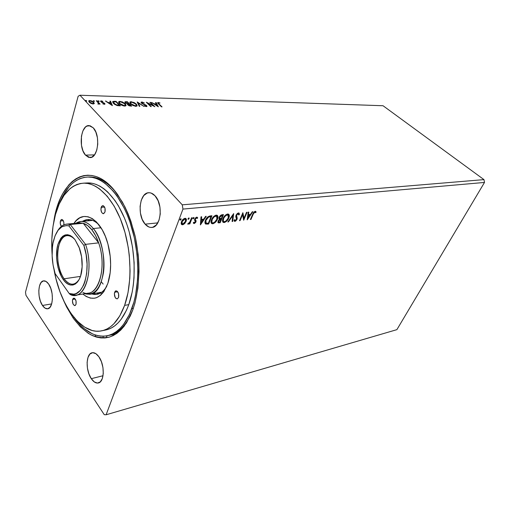 <?xml version="1.0" encoding="UTF-8"?>
<svg xmlns="http://www.w3.org/2000/svg" width="510" height="510" viewBox="0 0 510 510"><rect width="100%" height="100%" fill="white"/><g stroke="black" fill="none" stroke-linecap="round" stroke-linejoin="round"><path stroke-width="0.76" d="M107.011 335.797L106.316 337.792L107.011 335.797M85.47 155.116L94.503 154.887L85.47 155.116L88.555 157.329L91.794 157.169L94.694 154.626L96.798 150.048L97.767 144.132L97.435 137.808L95.848 132.077L93.273 127.838C100.75 135.207 98.067 158.412 89.989 157.558L85.47 155.116C78.196 147.543 80.841 124.727 89.052 125.594L93.273 127.838L90.111 125.753L86.872 126.097L85.374 127.168L82.913 130.879L81.434 136.176L81.472 145.305L82.99 150.896L85.47 155.116M91.303 378.681L103.026 375.73L91.303 378.681L94.305 381.933L97.455 383.067L100.272 381.888L102.319 378.535L103.269 373.511L102.95 367.595L101.42 361.724L98.921 356.828C104.971 364.969 104.493 382.239 98.264 382.978C95.874 383.38 93.553 381.952 91.303 378.681C85.38 370.368 85.929 353.443 92.227 352.742C94.49 352.397 96.721 353.755 98.921 356.828L95.855 353.659L92.705 352.684L89.945 354.017L87.988 357.421L87.114 362.368L87.433 368.118L88.899 373.836L91.303 378.681M42.477 305.464L51.676 303.909L52.409 299.077L52.084 293.575L50.745 288.271L48.609 284.006C54.092 291.299 53.327 308.62 47.602 308.792C45.823 308.977 44.115 307.868 42.477 305.464L45.014 308.123L47.66 308.779L49.999 307.313L51.676 303.903L42.477 305.464C37.115 298.025 37.899 281.016 43.688 280.857C45.377 280.704 47.016 281.756 48.609 284.006L46.021 281.424L43.376 280.908L41.087 282.502L39.487 285.944L38.798 290.694L39.123 296.049L40.411 301.231L42.477 305.464M145.127 224.158L157.807 222.883L145.127 224.158L148.843 226.976L150.826 227.454L152.79 227.262L156.36 224.916L158.992 220.269L160.261 214.009L159.942 207.117L158.094 200.704L155.008 195.776C163.519 204.242 160.93 227.658 151.687 227.447C149.347 227.575 147.16 226.478 145.127 224.158C136.852 215.437 139.466 192.448 148.882 192.729C151.03 192.678 153.076 193.692 155.008 195.776L151.189 193.092L149.194 192.729L147.243 193.035L143.756 195.553L141.257 200.239L140.091 206.365L140.409 213.033L142.169 219.268L145.127 224.158M107.999 335.574C117.651 333.82 125.568 326.17 131.752 312.63C125.581 326.145 117.682 333.795 108.05 335.567L107.999 335.574M116.611 193.143L113.551 189.318L122.343 201.992C127.615 212.173 131.88 223.578 135.15 236.213C140.703 262.089 139.721 289.808 132.81 309.876L126.537 322.817C121.501 329.689 115.897 334.42 109.727 337.002C103.396 338.321 97.034 337.556 90.64 334.713C84.367 330.767 78.508 325.17 73.057 317.915L73.861 317.265L73.057 317.915L80.357 326.821L88.287 333.336L92.418 335.593L96.607 337.135L100.814 337.926L105.009 337.945L109.14 337.18L113.175 335.606L117.064 333.234L120.762 330.059L124.23 326.107L130.292 315.97L132.81 309.876L134.94 303.169L137.904 288.207L139.007 271.741L138.835 263.179L138.172 254.535L135.418 237.411L130.891 221.206L128.029 213.677L124.823 206.658L117.542 194.418L113.551 189.318L109.401 184.971L105.13 181.394L100.789 178.627L96.428 176.664L92.1 175.523L87.828 175.191L83.672 175.65L79.662 176.887L75.831 178.857L72.21 181.541L68.831 184.888L62.889 193.405L60.371 198.479L56.298 209.999L53.754 221.971C59.217 180.655 88.37 159.56 113.551 189.318L116.611 193.143M182.962 209.081L484.5 182.44L396.882 329.651L106.125 414.77L182.962 209.081L182.261 204.829L79.974 95.23L383.048 105.742L483.971 179.622L182.261 204.829L483.971 179.622L484.5 182.44L182.962 209.081L106.125 414.77L396.882 329.651L484.5 182.44L483.971 179.622L383.048 105.742L79.974 95.23L78.145 96.269L25.5 292.16L25.978 295.315L104.244 414.668L106.125 414.77L104.244 414.668L25.978 295.315L25.5 292.16L78.145 96.269L79.974 95.23L182.261 204.829L182.962 209.081M246.515 212.338L244.003 218.267L242.868 212.702L239.509 220.69L240.07 220.626L242.575 214.684L243.697 220.231L247.069 212.281L246.515 212.338L244.003 218.267L242.868 212.702L239.509 220.69L240.07 220.626L242.575 214.684L243.697 220.231L247.069 212.281L246.515 212.338M233.669 213.607L227.83 221.952L228.461 221.882L232.809 215.571L232.088 221.487L232.713 221.423L233.669 213.607L227.83 221.952L228.461 221.882L232.809 215.571L232.088 221.487L232.713 221.423L233.669 213.607M223.476 214.621L221.098 215.029L219.625 216.438L218.949 218.274L219.549 219.255L218.363 220.575L217.897 222.188L218.382 222.876L220.161 222.781L223.476 214.621L221.939 214.774L219.179 217.285L219.549 219.255L218.121 221.066L218.223 222.813L220.161 222.781L223.476 214.621M210.094 215.947L207.895 216.814L205.97 219.204L204.944 222.519L205.689 224.056L208.641 224.024L211.93 215.762L210.094 215.947C207.863 216.463 206.314 217.917 205.453 220.307C204.708 221.99 204.771 223.233 205.651 224.037L208.641 224.024L211.93 215.762L210.094 215.947M184.703 223.552L186.443 220.205L186.392 219.236L185.532 218.337L184.454 218.446L182.822 219.593L181.158 222.915L181.318 224.119L182.095 224.744L183.128 224.636L184.703 223.552L184.384 223.201L182.268 224.406L182.586 224.763L184.703 223.552L186.163 221.289L185.838 218.446L185.022 218.318C183.294 218.854 182.102 220.008 181.445 221.773L181.241 223.922L181.777 224.636L182.586 224.763L182.268 224.406L181.375 224.234L182.809 224.285L184.384 223.201L184.703 223.552M192.219 217.713L191.581 217.776L189.612 222.424L187.75 224.088L188.49 224.043L189.567 223.048L189.216 223.954L189.847 223.89L192.219 217.713L191.581 217.776L189.873 221.99L187.674 224.017L188.075 224.183L189.567 223.048L189.216 223.954L189.847 223.89L192.219 217.713M196.739 217.936L197.121 218.478L197.701 217.872L196.739 217.164L194.724 219.077L194.565 220.008L195.343 221.901L194.418 222.787L193.864 222.226L193.29 222.793L194.304 223.514L195.7 222.366L196.14 220.881L195.285 219.555L195.445 218.803L196.337 217.955L197.121 218.478L197.701 217.872L197.102 217.183L196.426 217.228L195.253 218.146L194.584 219.561L195.279 222.041L194.559 222.755L193.864 222.226L193.29 222.793L194.163 223.533L193.43 223.106M253.209 214.213L254.547 212.198L255.593 212.702L256.135 212.064L255.287 211.28L253.782 212.166L250.41 219.51L250.958 219.447L253.209 214.213L252.883 213.894L250.633 219.128L250.958 219.447L253.209 214.213L254.841 212.096L255.593 212.702L256.135 212.064L255.185 211.287L252.692 214.187L250.41 219.51L250.958 219.447L250.569 219.134L252.883 213.894L253.209 214.213M200.411 224.916L206.238 216.323L205.575 216.393L203.7 219.153L201.444 219.383L201.673 216.775L200.997 216.846L200.411 224.916L206.238 216.323L205.575 216.393L203.7 219.153L201.444 219.383L201.673 216.775L200.997 216.846L200.411 224.916M193.985 218.114L193.934 217.502L193.481 217.547L192.888 218.669L193.864 218.356L193.666 217.764L192.869 218.522L193.188 218.873L193.985 218.114L193.736 217.458L192.933 218.216L193.188 218.873L192.869 218.522L193.666 217.764L193.985 218.114M181.095 219.396L181.024 218.784L180.559 218.828L179.966 219.963L180.967 219.651L180.769 219.045L179.96 219.816L180.285 220.167L181.095 219.396L180.82 218.739L180.011 219.504L180.285 220.167L179.941 219.816L180.769 219.045L181.095 219.396M189.127 218.599L189.07 217.987L188.611 218.031L188.018 219.16L189.006 218.847L188.808 218.248L188.005 219.007L188.33 219.357L189.127 218.599L188.866 217.942L188.069 218.701L188.33 219.357L187.999 219.007L188.808 218.248L189.127 218.599M217.489 219.128L217.968 217.005L217.375 215.418L215.857 215.194L213.996 216.234L212.237 218.293L211.223 220.53L211.07 222.551L211.624 223.514L213.161 223.712L215.003 222.653L216.954 220.237L217.489 219.128L217.164 218.79C216.266 221.11 214.704 222.66 212.479 223.437L212.797 223.775C215.022 222.998 216.591 221.448 217.489 219.128C218.223 217.394 218.114 216.112 217.177 215.284L216.221 215.131C213.97 215.883 212.389 217.432 211.484 219.784C210.751 221.525 210.853 222.806 211.79 223.622L212.797 223.775L212.479 223.437L211.338 223.201L212.657 223.412L214.385 222.558L217.164 218.79L217.489 219.128M228.831 217.948L229.328 215.857L228.78 214.289L227.307 214.06L225.484 215.092L222.844 218.962L222.545 221.327L223.068 222.277L224.559 222.475L226.37 221.429L228.295 219.045L228.831 217.948L228.512 217.617C227.6 219.912 226.058 221.442 223.884 222.207L224.202 222.538C226.383 221.773 227.925 220.25 228.831 217.948C229.576 216.234 229.487 214.965 228.576 214.149L227.658 214.002C225.465 214.735 223.903 216.266 222.985 218.592C222.245 220.326 222.328 221.589 223.24 222.392L224.202 222.538L223.884 222.207L222.806 221.99L224.234 222.143L225.751 221.34L228.512 217.617L228.831 217.948M238.476 212.938L237.348 213.473L236.085 215.086L235.767 216.673L236.519 219.192L235.429 220.524L234.861 220.397L234.696 219.638L234.045 220.18L234.479 221.308L235.645 221.085L237.003 219.376L237.226 218.191L236.417 216.004L236.876 214.672L238.17 213.76L238.763 214.984L239.394 214.531L239.177 213.199L238.476 212.938L235.996 215.277L236.423 219.472L235.257 220.562L234.696 219.638L234.045 220.18L234.479 221.308L237.003 219.376L237.226 218.191L236.563 215.233L238.17 213.76L238.763 214.984L239.394 214.531L238.967 213.021L238.476 212.938M247.203 219.855L252.883 211.707L252.284 211.765L250.461 214.385L248.44 214.589L248.791 212.115L248.185 212.173L247.203 219.855L252.883 211.707L252.284 211.765L250.461 214.385L248.44 214.589L248.791 212.115L248.185 212.173L247.203 219.855M94.458 101.025L93.324 100.744L94.178 101.375L94.458 101.025L94.356 101.388L94.458 101.025L93.355 100.693L94.305 101.388L94.458 101.025M99.163 101.159L98.035 100.884L98.761 101.484L99.163 101.159L99.061 101.522L99.163 101.159L98.067 100.827L99.016 101.522L99.163 101.159M112.398 105.627L110.523 101.184L109.873 101.165L110.466 102.58L108.279 102.523L105.43 101.037L112.398 105.627L110.523 101.184L109.873 101.165L110.466 102.58L108.279 102.523L105.43 101.037L112.398 105.627M118.607 102.21L119.907 101.809L120.041 101.356L118.811 101.675L119.416 103.613C120.647 104.907 122.413 105.717 124.701 106.048L125.906 105.704L125.039 103.555L122.317 101.892L119.423 101.394L118.715 101.796L118.798 102.822L120.966 104.818L123.171 105.793L125.313 105.997L126.085 105.27L125.243 103.753L125.944 105.659M158.342 106.781L156.156 102.542L155.563 102.523L156.258 103.874L154.269 103.817L151.527 102.402L158.342 106.781L156.156 102.542L155.563 102.523L156.258 103.874L154.269 103.817L151.527 102.402L158.342 106.781M141.793 102.006L141.053 102.37L141.678 103.339L146.287 105.799L146.038 106.137L144.254 105.812L145.866 106.507L147.001 106.405L146.249 105.251L142.016 103.16L141.767 102.669L142.194 102.453L144.381 103.001L142.29 102.07L141.793 102.006L141.997 102.478L141.793 102.006L141.149 102.172L141.448 103.135L146.128 105.602L145.962 106.137L144.254 105.812L146.408 106.59L146.969 106.437L146.67 105.602L142.016 103.16L141.818 102.58L142.284 102.453L144.381 103.001L141.793 102.006M129.833 102.504L131.204 101.694L130.024 101.994L130.662 103.925L135.883 106.329L137.043 105.997L136.355 104.059L134.162 102.542L130.605 101.726L129.833 102.427L130.471 103.728L132.88 105.474L135.883 106.329L137.196 105.717L136.355 104.059L137.075 105.965M86.694 100.795L85.546 100.515L86.266 101.12L86.694 100.795L86.592 101.159L86.694 100.795L85.578 100.464L86.528 101.159L86.694 100.795M127.315 101.688L125.052 101.77L125.281 102.841L127.596 104.008L127.704 104.799L129.049 105.755L131.714 106.112L127.315 101.688L127.181 102.121L127.315 101.688L124.963 101.841L125.281 102.841L127.596 104.008L127.825 104.932L131.714 106.112L127.315 101.688M137.279 101.981L139.249 106.297L139.868 106.316L138.299 103.033L144.049 106.418L137.19 101.974L139.249 106.297L139.868 106.316L138.299 103.033L144.049 106.418L137.279 101.981M159.075 104.014L158.406 103.001L160.057 103.026L158.221 102.497L157.647 103.007L161.504 106.858L162.046 106.87L159.075 104.014L158.954 104.397L158.4 103.007L160.057 103.026L157.66 102.625L158.495 103.951L161.504 106.858L162.046 106.87L159.075 104.014M149.889 102.351L153.185 105.564L146.306 102.249L150.743 106.59L151.298 106.603L147.983 103.364L154.874 106.692L150.437 102.37L149.889 102.351L153.185 105.564L146.434 102.249L150.743 106.59L151.298 106.603L147.983 103.364L154.874 106.692L150.437 102.37L149.889 102.351M114.272 101.299L112.882 101.484L112.621 102.07L114.45 104.269L117.121 105.551L120.436 105.825L116.057 101.35L112.767 101.579L113.437 103.396L117.275 105.589L120.436 105.825L116.057 101.35L114.272 101.299M104.378 104.282L104.983 104.014L104.563 103.307L101.292 101.586L102.88 101.337L101.063 100.852L100.591 101.445L104.021 103.358L104.161 103.836L102.752 103.779L104.18 104.263L104.913 104.142L104.703 103.441L101.426 101.77L101.324 101.35L102.88 101.337L100.617 101.005L101.522 102.287L104.11 103.441L103.951 103.874L102.752 103.779L104.378 104.282M96.925 100.782L96.307 100.763L98.475 103.243L97.882 103.995L98.774 104.085L99.004 103.6L100.087 104.11L96.925 100.782L96.792 101.248L99.501 104.097L96.792 101.248L96.925 100.782L96.307 100.763L98.36 103.02L98.455 103.626L97.882 103.995L98.914 103.995L99.004 103.6L100.087 104.11L96.925 100.782M94.286 103.473L93.617 102.153L91.717 100.954L89.613 100.521L88.695 101.056L89.358 102.332L91.188 103.505L93.298 103.989L94.286 103.473L93.764 102.3L89.868 100.521L88.836 100.776L89.205 102.172L90.933 103.383L93.132 103.983L94.286 103.473M63.635 300.6L66.619 307.001L73.057 317.915L63.635 300.6M88.204 177.008L89.346 176.957C97.933 176.811 106.38 181.426 114.686 190.804C105.972 180.993 97.142 176.396 88.204 177.008M95.434 336.778L95.357 335.019M95.313 335.006L95.351 336.753M103.167 337.697L103.09 336.224M85.699 100.814L85.814 100.4L85.699 100.814M85.769 100.872L86.445 101.152L85.769 100.872M128.813 103.779L129.247 104.212L128.813 103.779M130.681 105.659L131.115 106.093L130.681 105.659M127.468 104.416L127.596 104.008L127.468 104.416M124.88 102.242L125.817 101.643L125.677 102.089L126.123 102.102L124.88 102.242M128.392 104.199L127.551 104.148L128.635 104.206L128.526 103.753L128.392 104.199M128.131 104.505L127.991 104.913M130.688 105.64L129.961 106.023L130.088 105.621L128.399 104.939L128.284 105.315L128.189 104.327L129.272 104.212L130.688 105.64L130.547 106.08L130.688 105.64L129.126 105.43L128.163 104.365L129.272 104.212L130.688 105.64M128.82 103.759L127.462 103.976L125.862 102.861L125.747 103.23L125.67 102.23L127.188 102.121L128.82 103.759L128.679 104.206L128.82 103.759L126.576 103.352L125.645 102.255L127.188 102.121L128.82 103.759M137.056 105.812L136.113 104.403L136.355 104.059L131.204 101.694L131.325 102.153L129.929 102.402M130.49 102.931L130.802 104.059L130.42 103.294M136.336 105.602L135.564 106.309L136.336 105.602L135.405 105.87L131.236 103.938L131.115 104.34L130.694 102.408L131.676 102.14L135.787 104.046L136.195 106.048M135.277 106.271L135.405 105.87L135.277 106.271M137.515 102.669L138.261 103.154L137.515 102.669M138.159 103.473L139.51 106.303L138.159 103.473M141.907 103.511L142.016 103.16L141.907 103.511M145.847 106.501L145.962 106.137L145.847 106.501M141.066 102.567L141.652 102.446L141.066 102.567M157.635 102.982L158.221 102.497L158.451 102.969L157.635 102.982M158.355 103.147L158.215 103.543M154.383 104.263L156.481 104.308L157.22 105.736L154.957 104.263L156.481 104.308L157.118 106.042L154.383 104.263M156.117 104.295L156.258 103.874L156.117 104.295M155.792 102.969L156.156 102.542L157.832 106.501L155.792 102.969M150.31 102.765L150.437 102.37L150.31 102.765M153.172 105.608L153.791 106.214L153.172 105.608M147.855 103.759L147.983 103.364L147.855 103.759M147.231 103.147L147.938 103.498L147.231 103.147M125.932 105.525L124.931 104.034L125.243 103.753L120.041 101.356L120.156 101.821L118.728 102.076M119.295 102.618L119.64 103.83L119.206 102.982M125.199 105.296L124.389 106.029L125.199 105.296L124.223 105.583L120.003 103.632L119.882 104.046L119.48 102.096L120.507 101.815L124.663 103.74L125.192 105.302L124.096 105.997L124.223 105.583L121.775 104.882L119.856 103.473L119.378 102.261L120.647 101.821L122.91 102.51L124.95 104.059L125.199 105.296M115.923 101.802L116.057 101.35L115.923 101.802M119.391 105.353L119.837 105.812L119.391 105.353L119.257 105.799L119.391 105.347L118.868 105.78L119.002 105.34L117.172 105.168L117.064 105.532L117.172 105.168L114.036 103.409L113.908 103.836L113.5 102.013L115.91 101.79L119.391 105.347L115.725 104.646L113.392 102.376L113.953 101.802L115.91 101.79L119.391 105.347M112.621 102.045L114.138 101.751L112.621 102.045M113.392 102.382L113.653 103.594M105.984 101.407L106.086 101.056L105.984 101.407M108.177 102.873L108.279 102.523L108.177 102.873M108.343 102.982L108.981 103.001L108.879 103.339L108.981 102.988L110.657 103.039L111.288 104.531L108.981 102.988L110.657 103.039L111.186 104.882L111.288 104.531L108.981 102.988L108.343 102.982M110.338 103.026L110.466 102.58L110.338 103.026M110.071 101.637L110.523 101.184L111.977 105.411L110.071 101.637M103.855 104.199L103.951 103.874L103.855 104.199M100.572 101.401L101.203 100.852L101.337 101.337L100.572 101.401M101.318 102.166L101.426 101.77L101.318 102.166M101.777 102.414L101.873 102.089L101.777 102.414M102.752 102.778L102.848 102.453L102.752 102.778M103.912 103.275L104.014 102.924L103.912 103.275M104.225 103.606L104.569 103.9L104.703 103.441L104.805 104.218L104.225 103.606M98.181 101.165L98.296 100.77L98.181 101.165M98.271 101.241L98.908 101.516L98.271 101.241M98.889 104.014L99.004 103.6L98.889 104.014M98.073 104.059L98.169 103.715L98.073 104.059M93.477 101.031L93.585 100.629L93.477 101.031M93.553 101.101L94.21 101.375L93.553 101.101M88.683 101.267L89.741 100.986L89.868 100.521L89.76 100.986L88.683 101.267M93.266 102.421L93.636 102.765L93.764 102.3L94.171 103.696L93.266 102.421M89.416 101.484L89.601 102.548L89.301 101.719M92.743 103.575L89.824 102.191L89.703 102.631L89.518 101.127L90.257 100.929L93.145 102.28L93.451 103.377L92.641 103.944L92.743 103.575L90.06 102.414L89.48 101.171L90.678 100.974L92.635 101.841L93.566 103.014L92.743 103.575M131.236 103.938L130.592 103.007L130.732 102.37L132.861 102.351L135.443 103.728L136.438 105.455L135.66 105.863L134.2 105.653L131.236 103.938M255.631 211.357L256.135 212.064L255.81 211.746L255.319 212.326L255.676 211.44M255.064 212.09L254.515 211.777L254.841 212.096L254.515 211.777L252.883 213.894L253.929 212.09L254.828 211.854M201.316 216.814L201.444 219.383L201.316 216.814M205.645 216.387L200.373 224.151L205.645 216.387M202.776 219.695L201.055 219.867L201.144 222.921L201.055 219.867L201.144 222.921L201.373 220.212L203.101 220.033L201.055 219.867L203.101 220.033L201.144 222.921L203.101 220.033L202.776 219.695M197.376 217.521L196.892 218.031L197.376 217.521M195.368 218.981L196.516 217.91L196.191 217.566L195.043 218.637L195.285 219.555L195.368 218.981M195.974 221.805L195.821 220.537L195.974 221.805L195.655 221.461L193.845 223.189L194.163 223.533L195.974 221.805M193.507 223.144L195.215 222.258L195.668 220.11M194.947 219.077L195.655 217.808L196.611 217.732M191.741 217.764L189.529 223.539L189.847 223.89L189.369 223.558L191.741 217.764M188.611 223.38L187.833 223.813L188.611 223.38M185.914 218.49L186.163 221.289L185.838 220.938L184.384 223.201L185.933 220.664L185.946 218.554M181.885 223.469L181.534 222.551L181.949 220.932L184.199 218.771M185.289 219.147L184.41 218.739L181.77 221.353L182.006 223.558L181.77 221.353L182.095 221.703L184.735 219.09L184.41 218.739L185.302 219.185L185.525 221.353L182.88 223.998L182.331 223.909L182.095 221.703L183.874 219.408L184.932 219.083L185.678 219.644L185.595 221.142L184.837 222.596L183.307 223.89L182.013 223.571M184.607 218.733L185.2 219.013M211.452 215.806L208.316 223.686L208.641 224.024L208.316 223.686L207.13 223.813L207.449 224.151L205.371 223.718L205.689 224.056L205.198 223.622L208.316 223.686L211.452 215.806M205.83 222.819L205.74 219.899L206.869 217.948L208.52 216.68L210.655 216.336L210.981 216.673L208.367 223.246L206.193 223.182L205.74 219.899L206.065 220.243L208.622 217.113L208.297 216.775L205.74 219.899L205.492 222.443M208.622 217.113L210.33 216.737L210.005 216.399L208.297 216.775L208.622 217.113L210.981 216.673L210.005 216.399L210.981 216.673L208.367 223.246L206.32 223.246L205.696 222.436L205.976 220.479L207.028 218.497L208.622 217.113M217.292 215.354L217.164 218.79L217.642 216.673L217.387 215.513M211.714 222.207L211.427 220.549L212.37 218.184L214.672 215.921L216.495 215.877M211.95 222.417L211.765 219.383C212.485 217.483 213.76 216.24 215.577 215.641L216.699 216.132M213.11 222.94L212.358 222.813C211.58 222.169 211.491 221.136 212.083 219.721C212.81 217.827 214.085 216.578 215.902 215.979L216.648 216.1L216.89 219.192C216.17 221.059 214.908 222.309 213.11 222.94L212.192 222.698L211.752 221.933L212.358 219.121L214.436 216.603L216.635 216.093L217.234 218.038L216.623 219.784L215.124 221.818L213.11 222.94M218.063 222.538L219.835 222.443L222.998 214.665L219.835 222.443L220.161 222.781L217.961 222.507M219.223 218.917L219.549 219.255L219.223 218.917M219.619 218.191L219.364 217.126L220.314 215.711L222.22 215.188L219.447 216.89L219.702 218.28L219.447 216.89L219.772 217.228L221.869 215.59L221.544 215.252L222.545 215.52L222.22 215.188L222.545 215.52L221.308 218.56L219.937 218.529L219.772 217.228L220.945 215.832L222.545 215.52L221.308 218.56L219.702 218.28M218.382 221.627L218.771 219.988L220.065 219.134M220.339 219.096L218.401 220.658L218.624 221.856L218.401 220.658L218.72 220.989L220.664 219.434L220.345 219.096L220.97 219.402L220.645 219.064L220.97 219.402L219.906 222.009L218.777 222.016L218.72 220.989L219.797 219.67L220.97 219.402L219.906 222.009L218.618 221.844M228.671 214.206L228.512 217.617L229.003 215.526L228.773 214.378M223.042 220.811L223.138 218.497L224.725 215.877L226.434 214.646L227.9 214.742M223.412 221.219L223.246 218.197C223.979 216.323 225.235 215.092 227.014 214.506L228.091 214.971M224.521 221.716L223.807 221.595C223.042 220.958 222.966 219.937 223.571 218.535C224.304 216.661 225.56 215.424 227.339 214.837L228.053 214.952L228.25 218.012C227.524 219.861 226.281 221.098 224.521 221.716L223.629 221.474L223.214 220.722L223.845 217.942L225.904 215.456L228.047 214.952L228.601 216.871L227.983 218.605L226.497 220.607L224.521 221.716M233.242 214.098L232.388 221.091L232.713 221.423L232.133 221.117L233.242 214.098M232.483 215.239L232.809 215.571L232.483 215.239L228.136 221.55L228.461 221.882L228.104 221.55L232.483 215.239M238.929 213.001L239.394 214.531L238.75 214.436L239.037 213.339M236.092 215.494L237.118 213.76L238.297 213.658L237.845 213.435L238.17 213.76L237.845 213.435L236.238 214.901L236.563 215.233L236.238 214.901L236.098 215.673L237.226 218.191L236.901 217.859L237.003 219.376L236.685 219.045L234.587 221.053L234.906 221.378L234.205 221.002M234.447 219.842L234.836 220.358M234.351 221.047L235.327 220.753L236.525 219.376L236.908 217.993L236.5 216.858M236.366 216.591L236.117 215.845M246.591 212.332L243.474 219.67L246.591 212.332M242.25 214.353L242.575 214.684L242.25 214.353L239.745 220.301L240.07 220.626L239.668 220.307L242.25 214.353M242.773 212.925L244.003 218.267L242.773 212.925M248.415 212.147L248.115 214.27L248.44 214.589L248.115 214.27L248.415 212.147M252.291 211.765L247.229 219.032L252.291 211.765M249.549 214.901L248.007 215.061L247.65 217.636L247.975 217.955L248.332 215.379L248.007 215.061L247.65 217.636L247.975 217.955L248.332 215.379L249.874 215.22L248.007 215.061L249.874 215.22L247.975 217.955L249.874 215.22L249.549 214.901M114.616 292.255L115.993 290.802C118.256 291.548 119.117 293.773 118.575 297.464L117.23 298.892L115.923 298.401L115.152 297.387L114.355 293.639L115.171 291.261L115.948 290.808L117.255 291.28L118.588 293.703L118.575 297.464L117.211 298.898C114.948 298.159 114.081 295.94 114.616 292.255L117.67 291.739L114.616 292.255M72.611 299.453L73.771 298.133C75.709 298.841 76.462 300.9 76.035 304.298L75.244 305.471L74.53 305.586L73.115 304.19L72.401 300.728L73.077 298.541L74.486 298.299L76.015 300.836L76.035 304.298L74.881 305.605C72.943 304.897 72.184 302.851 72.611 299.453L75.212 299.013L72.611 299.453M60.416 220.989L61.742 219.44C63.348 219.963 64.056 221.767 63.865 224.853L63.865 222.589L63.246 220.632L62.226 219.542L61.168 219.676L60.416 220.989L63.297 220.734L60.416 220.989L60.301 223.762L61.378 226.383C60.307 224.91 59.989 223.112 60.416 220.989M101.146 207.321L102.752 205.594C104.792 206.346 105.538 208.475 104.996 211.988L103.696 213.639L102.848 213.594L101.681 212.428L100.897 209.546L101.681 206.231L103.281 205.689L105.003 208.182L104.996 211.988L103.409 213.69C101.362 212.951 100.61 210.828 101.146 207.321L104.569 207.047L101.146 207.321M99.004 224.897C93.305 219.268 87.822 218.082 82.563 221.334L87.777 219.549C91.57 219.345 95.313 221.13 99.004 224.897M73.944 223.444C83.085 208.533 101.528 218.554 108.024 244.424C109.911 251.647 110.772 258.959 110.613 266.379C110.434 272.71 109.516 278.377 107.859 283.369L103.849 291.624L100.432 295.411L96.588 297.674L94.56 298.216L90.378 298.114L86.184 296.469L82.837 294.041C93.305 302.137 101.643 298.579 107.859 283.369L110.173 272.671L110.632 264.658L110.198 256.326L107.916 244.016L105.398 236.455L102.21 229.78L96.511 222.009L92.323 218.605L88.039 216.756L83.825 216.501L79.84 217.808L76.232 220.607L73.944 223.444M89.785 219.619L87.095 220.913L89.785 219.619M102.363 330.697L105.098 330.129C115.126 328.281 123.025 319.783 128.788 304.623L124.612 305.394C118.875 320.605 111.014 329.128 101.018 330.971C80.969 334.675 60.116 305.203 54.047 269.758L56.119 279.282L59.982 291.809L64.923 303.24L70.794 313.178L77.431 321.255L84.628 327.127L92.151 330.499L95.95 331.175L99.73 331.143L103.453 330.397L107.075 328.925L110.562 326.725L113.87 323.799L119.812 315.875L124.612 305.394L128.004 292.74L129.801 278.441L130.069 270.874L129.298 255.338L128.265 247.548L124.975 232.401L120.207 218.407L114.189 206.187L107.234 196.261L99.673 188.993L95.778 186.43L91.851 184.601L87.943 183.511L84.093 183.147L80.338 183.511L76.71 184.582L73.236 186.322L69.959 188.719L64.062 195.304L59.192 204.025L55.482 214.506L53.014 226.363L51.848 239.184L52.096 254.216C51.115 239.796 52.243 226.555 55.482 214.506C61.092 194.935 70.463 184.48 83.589 183.154C97.646 182.682 113.577 198.709 122.604 224.751C131.631 250.761 132.345 283.789 124.612 305.394L128.788 304.623L126.537 310.144L121.112 319.362L118.001 322.97L114.673 325.884L111.174 328.083L107.54 329.556L103.804 330.308M133.352 308.34L131.848 308.626C125.638 324.787 117.179 333.884 106.475 335.899C94.873 337.346 84.144 331.309 74.281 317.775L80.612 325.323L84.43 328.81L92.412 333.871L96.505 335.363L100.623 336.128L104.722 336.135L108.764 335.37L112.704 333.82L116.497 331.487L120.105 328.376L123.49 324.5L129.4 314.587L133.92 302.073L135.583 294.99L137.579 279.556L137.879 271.384L137.062 254.592L134.379 237.883L129.961 222.06L127.175 214.716L124.051 207.857L116.943 195.891L113.054 190.906L104.83 183.141L100.597 180.425L96.339 178.5L92.1 177.365L87.93 177.027L83.863 177.467L79.936 178.659L76.188 180.572L72.649 183.186L69.341 186.45L63.52 194.763L59.797 202.699C66.268 186.507 75.582 177.952 87.739 177.034C102.937 176.594 120.169 193.826 129.903 221.888C139.638 249.906 140.314 285.472 131.848 308.626L133.352 308.34M80.95 221.48C85.208 221.27 89.339 223.622 93.336 228.537L91.838 229.73C94.567 233.197 96.83 237.571 98.64 242.849L85.546 244.36L70.259 224.496L83.238 223.278L98.64 242.849L95.587 235.607L91.838 229.73L87.637 225.547L83.238 223.278C86.235 224.164 89.103 226.312 91.838 229.73L93.336 228.537C87.369 221.48 81.549 219.721 75.869 223.265L80.95 221.48L91.851 220.479M101.79 292.224L100.891 292.383M86.668 182.994L92.112 183.281L96.033 184.371L99.966 186.188L103.881 188.745L107.725 192.009L115.037 200.602L118.422 205.855L124.446 218.012L127.003 224.795L129.221 231.948L132.504 247.025L134.13 262.548L134.022 277.784L133.32 285.071L132.205 292.02L128.788 304.623C136.565 283.101 135.877 250.219 126.843 224.33C117.816 198.409 101.853 182.459 87.739 182.937L83.589 183.154M103.154 284.064L101.49 282.043M96.205 293.161L99.144 293.734L96.205 293.161M101.12 293.664L102.484 293.384M106.762 286.276C103.963 291.127 100.578 293.843 96.607 294.417L91.717 293.907C97.62 295.73 102.637 293.186 106.762 286.276M101.299 292.319L99.45 292.466M64.107 278.791C69.653 285.798 74.696 285.97 79.241 279.314C77.52 282.247 75.461 283.872 73.051 284.185C69.902 284.459 66.925 282.661 64.107 278.791L80.453 276.394L64.107 278.791C54.213 266.003 56.259 235.41 67.294 235.403C69.589 235.263 71.859 236.321 74.109 238.597C67.065 232.879 61.882 235.441 58.567 246.298C56.106 256.473 58.586 271.084 64.107 278.791L63.227 279.499L64.107 278.791M75.034 239.725L79.432 248.191C81.81 255.121 82.645 262.197 81.938 269.42C80.459 285.045 70.201 289.967 63.227 279.499L61.168 276.088L58.044 267.654L56.572 258.117L56.948 248.823L57.828 244.692L60.837 238.221L62.864 236.136L65.146 234.944L67.594 234.702L70.131 235.435L72.643 237.124L75.034 239.725L79.076 247.222L81.587 256.766L82.142 266.819L80.663 275.744L79.228 279.327L77.412 282.126L75.289 284.038L72.936 285.007L70.463 285.007L67.957 284.051L65.516 282.189L63.227 279.499C57.273 271.199 54.806 255.198 57.828 244.692C61.895 233.58 67.626 231.922 75.034 239.725M93.336 228.537L101.005 227.766L93.336 228.537C109.21 246.693 106.048 294.104 89.537 294.27L84.749 293.728C94.12 295.934 100.355 288.972 103.447 272.824C105.621 257.569 101.165 238.272 93.336 228.537M75.327 295.277L70.189 294.493L69.169 293.473L55.112 273.596C51.944 262.918 51.287 252.52 53.142 242.416C55.979 230.048 61.225 224.54 68.895 225.879L66.523 225.522L62.022 226.695L58.108 230.246L55.035 235.869L53.002 243.13L52.415 247.216L52.141 255.95L53.059 264.945L55.112 273.596L69.169 293.473L73.861 294.168L76.13 293.569L80.287 290.496L83.665 285.084L84.979 281.609L86.694 273.436L87.082 264.18L86.114 254.573L83.85 245.386L68.895 225.879L70.259 224.496C65.133 223.182 60.856 225.42 57.42 231.215C60.002 226.797 63.17 224.419 66.931 224.1L70.259 224.496L83.238 223.278L98.64 242.849L85.546 244.36C93.305 266.22 87.172 294.805 75.327 295.277L88.16 293.167C100.145 292.644 106.431 264.403 98.64 242.849C107.941 268.337 97.193 299.874 82.964 292.409M83.238 223.278L79.872 222.895L66.931 224.1M70.259 224.496L68.895 225.879L83.85 245.386L85.546 244.36L70.259 224.496M83.85 245.386C92.546 270.134 82.594 300.447 69.169 293.473L70.189 294.493C84.271 302.111 94.815 270.211 85.546 244.36L83.85 245.386M152.05 227.409L151.687 227.447M116.203 333.84L108.05 335.567M124.963 101.841L124.867 102.159M130.024 101.994L129.884 102.44M146.287 106.055L146.147 106.501M118.811 101.675L118.677 102.127M125.192 105.302L125.052 105.755M112.767 101.579L112.633 102.032M104.199 103.804L104.072 104.244M98.455 103.626L98.328 104.091M88.836 100.776L88.702 101.248M93.451 103.377L93.317 103.849M255.096 212.141L254.77 211.822M193.768 223.463L193.443 223.119M196.803 217.961L196.477 217.617M181.777 224.636L181.452 224.279M185.302 219.185L184.977 218.835M205.651 224.037L205.326 223.692M211.79 223.622L211.465 223.284M216.648 216.1L216.323 215.762M219.434 219.198L219.109 218.86M223.24 222.392L222.921 222.06M228.053 214.952L227.728 214.621M238.438 213.805L238.113 213.48M109.522 335.255L107.941 335.586M89.346 176.957L87.739 177.034M73.446 284.127L73.051 284.185M101.522 292.281L89.537 294.27"/></g></svg>
